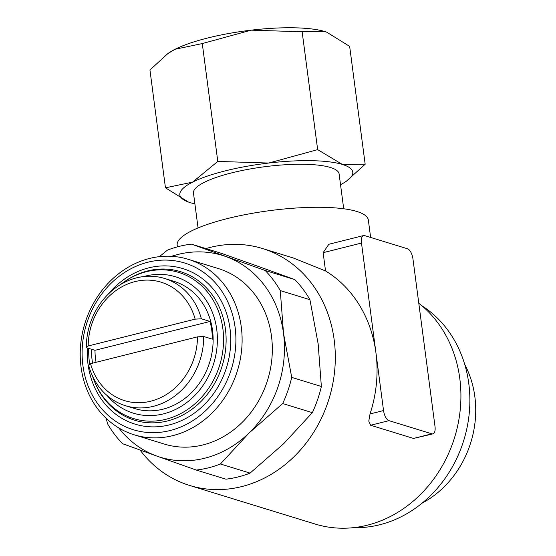 <?xml version="1.0" encoding="UTF-8"?>
<svg xmlns="http://www.w3.org/2000/svg" width="556" height="556" viewBox="0 0 556 556"><rect width="100%" height="100%" fill="white"/><g stroke="black" fill="none" stroke-linecap="round" stroke-linejoin="round"><path stroke-width="0.83" d="M134.198 434.806L164.402 444.091A91.809 79.849 -72.9 0 0 203.044 444.918A91.809 79.849 -72.9 0 0 271.947 358.064A91.809 79.849 -72.9 0 0 218.355 268.569L188.143 259.284A91.809 79.849 -72.9 0 0 149.508 258.457A91.809 79.849 -72.9 0 0 80.606 345.311A91.809 79.849 -72.9 0 0 134.198 434.806A91.809 79.849 -72.9 0 0 172.833 435.633A91.809 79.849 -72.9 0 0 241.735 348.779A91.809 79.849 -72.9 0 0 188.143 259.284M422.129 503.131A96.195 83.664 -72.9 0 0 464.747 364.472M195.156 319.137A61.973 53.897 -72.9 0 0 134.976 281.614A61.973 53.897 -72.9 0 0 88.202 345.971L195.156 319.137L201.369 318.79A66.56 57.893 -72.9 0 0 164.569 278.452A66.56 57.893 -72.9 0 0 136.554 277.854A66.56 57.893 -72.9 0 0 86.326 347.653L88.202 345.971M92.449 375.912A76.485 66.518 -72.9 0 0 94.367 381.207A76.485 66.518 -72.9 0 0 165.855 419.3A76.485 66.518 -72.9 0 0 222.873 328.756A76.485 66.518 -72.9 0 0 146.423 271.696A76.485 66.518 -72.9 0 0 125.086 281.26A76.485 66.518 -72.9 0 0 120.527 284.561M107.141 395.566A71.376 62.077 -72.9 0 0 163.52 413.852A71.376 62.077 -72.9 0 0 216.729 329.354A71.376 62.077 -72.9 0 0 145.38 276.11A71.376 62.077 -72.9 0 0 143.719 276.554M94.367 381.207L94.784 382.236A77.743 67.617 -72.9 0 0 115.78 410.404A77.743 67.617 -72.9 0 0 167.446 420.955A77.743 67.617 -72.9 0 0 225.409 328.923A77.743 67.617 -72.9 0 0 159.204 269.132A77.743 67.617 -72.9 0 0 147.694 270.918A77.743 67.617 -72.9 0 0 126.01 280.641L125.086 281.26M170.087 430.539A87.222 75.859 -72.9 0 0 235.105 327.289A87.222 75.859 -72.9 0 0 147.924 262.217A87.222 75.859 -72.9 0 0 82.907 365.473A87.222 75.859 -72.9 0 0 170.087 430.539M421.935 305.793A119.352 103.805 107.1 0 1 467.436 425.722A119.352 103.805 107.1 0 1 379.797 524.746A119.352 103.805 107.1 0 1 353.741 527.637M418.786 303.222A123.946 107.794 107.1 0 1 457.289 427.55A123.946 107.794 107.1 0 1 367.384 525.184A123.946 107.794 107.1 0 1 315.224 524.065L189.617 485.457A123.946 107.794 -72.9 0 0 241.777 486.576A123.946 107.794 -72.9 0 0 334.795 369.316A123.946 107.794 -72.9 0 0 262.446 248.504A123.946 107.794 -72.9 0 0 210.286 247.385A123.946 107.794 -72.9 0 0 205.922 248.581M140.084 450.061A123.946 107.794 -72.9 0 0 189.617 485.457M343.705 208.771L339.118 173.952A73.448 16.875 172.5 0 0 330.382 167.467A73.448 16.875 172.5 0 0 247.364 169.469A73.448 16.875 172.5 0 0 193.481 193.127L198.061 227.946M325.538 270.946A123.946 107.794 107.1 0 1 375.925 352.685L383.543 410.564A9.091 3.968 75.9 0 0 388.985 420.656L431.866 433.833A9.091 3.968 75.9 0 0 432.922 433.882A9.091 3.968 75.9 0 0 435 426.382L412.948 258.867A9.091 3.968 75.9 0 0 407.506 248.782L364.625 235.598A9.091 3.968 75.9 0 0 363.568 235.556L328.839 244.265L323.133 252.674L325.538 270.946L293.151 257.942L262.446 248.504M177.399 246.857L177.176 245.168A96.403 22.15 -7.5 0 1 247.9 214.116A96.403 22.15 -7.5 0 1 356.869 211.482A96.403 22.15 -7.5 0 1 368.329 220.002L370.63 237.447M294.819 279.599A114.765 99.809 107.1 0 1 309.935 299.698L280.287 290.586A114.765 99.809 -72.9 0 0 265.17 270.487L294.819 279.599L260.472 267.193L221.128 253.251L191.479 244.14A114.765 99.809 -72.9 0 0 179.303 246.364A114.765 99.809 -72.9 0 0 167.328 250.2L159.398 256.663M171.554 256.316A105.584 91.823 107.1 0 1 177.969 254.453A105.584 91.823 107.1 0 1 225.826 256.545A105.584 91.823 107.1 0 1 283.497 333.218A105.584 91.823 107.1 0 1 249.053 433.006A105.584 91.823 107.1 0 1 204.789 458.207A105.584 91.823 107.1 0 1 156.931 456.115L196.275 470.056A114.765 99.809 -72.9 0 0 208.458 467.832A114.765 99.809 -72.9 0 0 220.426 463.996L250.075 473.107A114.765 99.809 107.1 0 1 238.107 476.951A114.765 99.809 107.1 0 1 225.924 479.168L196.275 470.056M346.284 181.277L365.167 164.235L342.399 164.451L317.657 149.633L268.715 163.04L217.792 161.421L192.612 182.132A87.222 20.044 -7.5 0 1 225.152 170.894A87.222 20.044 -7.5 0 1 268.715 163.04A87.222 20.044 -7.5 0 1 342.399 164.451A87.222 20.044 -7.5 0 1 346.284 181.277A87.222 20.044 -7.5 0 1 340.529 184.668M207.659 38.01A87.222 20.044 172.5 0 0 175.119 49.248L202.28 43.57L251.222 30.156L302.137 31.782L324.906 31.567A87.222 20.044 172.5 0 0 251.222 30.156A87.222 20.044 172.5 0 0 207.659 38.01M201.369 318.79L210.029 321.451A66.56 57.893 107.1 0 1 212.364 339.167L203.698 336.505L197.484 336.853L90.538 363.687L88.654 365.368A66.56 57.893 -72.9 0 0 125.454 405.706L134.893 408.604A66.56 57.893 -72.9 0 0 162.908 409.209A66.56 57.893 -72.9 0 0 212.858 346.235A66.56 57.893 -72.9 0 0 174.007 281.357L164.569 278.452M125.454 405.706A66.56 57.893 -72.9 0 0 153.47 406.304A66.56 57.893 -72.9 0 0 203.698 336.505M90.538 363.687A61.973 53.897 -72.9 0 0 150.718 401.21A61.973 53.897 -72.9 0 0 197.484 336.853M210.029 321.451L94.986 350.315L86.326 347.653M96.056 362.303A66.56 57.893 107.1 0 1 94.986 350.315M194.892 203.844A87.222 20.044 -7.5 0 1 190.201 202.634A87.222 20.044 -7.5 0 1 188.456 202.057A87.222 20.044 -7.5 0 1 192.612 182.132L165.452 187.817L188.415 202.043M326.685 32.158A87.222 20.044 172.5 0 0 326.65 32.144A87.222 20.044 172.5 0 0 324.906 31.567L326.726 32.172L349.654 46.384L365.167 164.235M165.452 187.817L149.939 69.966L167.863 53.584L175.119 49.248A87.222 20.044 172.5 0 0 168.822 52.917L167.863 53.584M302.137 31.782L317.657 149.633M202.28 43.57L217.792 161.421M106.286 418.439L107.468 423.609A114.765 99.809 -72.9 0 0 122.591 443.709L156.931 456.115A105.584 91.823 107.1 0 1 118.803 427.939M282.684 403.545A114.765 99.809 -72.9 0 0 291.712 377.385L321.368 386.503A114.765 99.809 107.1 0 1 312.333 412.656L282.684 403.545L249.053 433.006L220.426 463.996M312.333 412.656L283.706 443.653L250.075 473.107M309.935 299.698L318.15 343.872L321.368 386.503M291.712 377.385L283.497 333.218L280.287 290.586M265.17 270.487L191.479 244.14M363.568 235.556A9.091 3.968 75.9 0 0 361.49 243.055L375.925 352.685A123.946 107.794 107.1 0 1 370.032 413.956L368.774 421.128L370.63 425.257L413.511 438.441L432.922 433.882M88.751 348.397A76.485 66.518 -72.9 0 0 89.718 364.416M91.531 349.251A71.376 62.077 -72.9 0 0 92.56 363.179M87.389 347.98A81.364 70.765 -72.9 0 0 88.015 364.187A81.364 70.765 -72.9 0 0 169.337 424.888A81.364 70.765 -72.9 0 0 229.996 328.568A81.364 70.765 -72.9 0 0 181.569 268.214A81.364 70.765 -72.9 0 0 108.225 294.152M431.866 433.833L413.511 438.441M361.49 243.055L323.133 252.674M370.032 413.956L383.543 410.564M370.63 425.257L388.985 420.656"/></g></svg>
